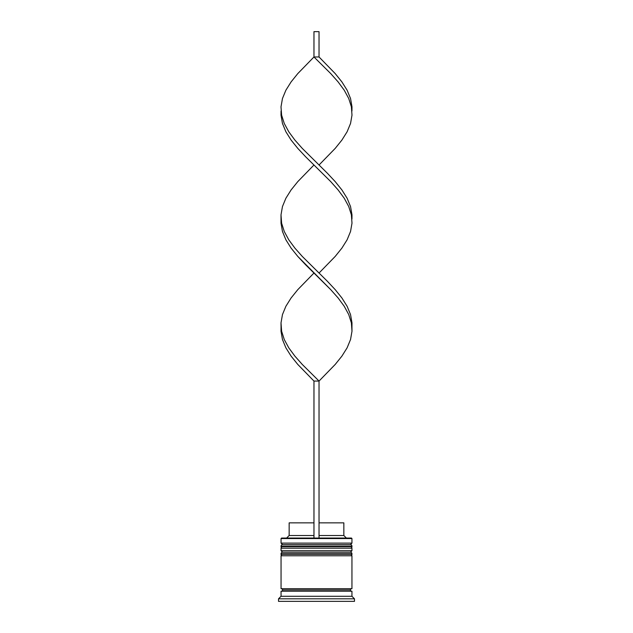 <?xml version="1.0" encoding="UTF-8"?>
<svg xmlns="http://www.w3.org/2000/svg" width="633" height="633" viewBox="0 0 633 633"><rect width="100%" height="100%" fill="white"/><g stroke="black" fill="none" stroke-linecap="round" stroke-linejoin="round"><path stroke-width="0.95" d="M350.429 544.633L282.571 544.633A1.519 1.519 0 0 0 281.052 546.152L351.948 546.152A1.519 1.519 0 0 0 350.429 544.633L282.571 544.633L350.429 544.633A1.519 1.519 0 0 1 351.948 546.152L281.052 546.152L281.052 546.659A1.519 1.519 0 0 0 282.571 548.178A1.519 1.519 0 0 1 281.052 546.659L351.948 546.659L281.052 546.659L281.052 546.152A1.519 1.519 0 0 1 282.571 544.633L281.052 543.114L282.571 544.633L350.429 544.633L351.948 543.114L281.052 543.114L351.948 543.114L351.948 538.556L351.442 538.05L319.032 538.05L351.442 538.05L351.948 538.556L281.052 538.556L351.948 538.556L351.948 543.114L350.429 544.633M350.429 548.178A1.519 1.519 0 0 0 351.948 546.659L351.948 546.152L351.948 546.659A1.519 1.519 0 0 1 350.429 548.178M350.429 552.229L282.571 552.229A1.519 1.519 0 0 0 281.052 553.748L351.948 553.748A1.519 1.519 0 0 0 350.429 552.229L282.571 552.229L350.429 552.229A1.519 1.519 0 0 1 351.948 553.748L281.052 553.748L281.052 554.255A1.519 1.519 0 0 0 282.571 555.774A1.519 1.519 0 0 1 281.052 554.255L351.948 554.255L281.052 554.255L281.052 553.748A1.519 1.519 0 0 1 282.571 552.229L281.052 550.71L282.571 552.229L350.429 552.229L351.948 550.71L281.052 550.71L351.948 550.71L351.948 548.178L281.052 548.178L281.052 550.71L281.052 548.178L351.948 548.178L351.948 550.71L350.429 552.229M350.429 555.774A1.519 1.519 0 0 0 351.948 554.255L351.948 553.748L351.948 554.255A1.519 1.519 0 0 1 350.429 555.774M281.305 591.222A1.266 1.266 0 0 0 282.571 589.956L350.429 589.956A1.266 1.266 0 0 0 351.695 591.222A1.266 1.266 0 0 1 350.429 589.956A1.266 1.266 0 0 1 351.695 588.69A1.266 1.266 0 0 0 350.429 589.956L282.571 589.956A1.266 1.266 0 0 1 281.305 591.222M281.558 538.05L281.052 538.556L281.052 543.114L281.052 538.556L281.558 538.05L313.968 538.05L281.558 538.05M354.48 598.818L351.948 596.286L281.052 596.286L278.52 598.818L354.48 598.818L278.52 598.818L278.52 601.35L354.48 601.35L354.48 598.818L354.48 601.35L278.52 601.35L278.52 598.818L281.052 596.286L351.948 596.286L351.948 591.222L281.052 591.222L281.052 596.286L281.052 591.222L351.948 591.222L351.948 596.286L354.48 598.818M351.948 588.69L351.948 555.774L281.052 555.774L281.052 588.69L351.948 588.69L281.052 588.69L281.052 555.774L351.948 555.774L351.948 588.69M281.305 588.69A1.266 1.266 0 0 1 282.571 589.956A1.266 1.266 0 0 0 281.305 588.69M343.846 522.858L343.846 535.518L346.378 538.05L343.846 535.518L319.032 535.518L343.846 535.518L343.846 522.858L319.032 522.858L343.846 522.858M313.968 535.518L289.154 535.518L313.968 535.518M313.968 522.858L289.154 522.858L313.968 522.858M351.948 327.047L351.995 322.893L350.54 314.585L347.113 306.277L341.899 297.961L335.213 289.653L327.443 281.345L302.265 256.412L294.891 248.104L288.767 239.796L284.257 231.48L281.614 223.172L281.052 219.018L281.005 223.172L282.46 231.48L285.887 239.796L291.101 248.104L297.787 256.412L305.557 264.721L330.735 289.653L338.109 297.961L344.233 306.277L348.743 314.585L351.386 322.893L351.948 327.047L351.995 331.201L350.54 339.517L347.113 347.826L341.899 356.134L335.213 364.442L319.032 381.066L302.265 364.442L294.891 356.134L288.767 347.826L284.257 339.517L281.614 331.201L281.052 327.047L281.005 331.201L282.46 339.517L285.887 347.826L291.101 356.134L297.787 364.442L313.968 381.066L313.968 538.05L319.032 538.05L319.032 381.066L319.032 538.05L313.968 538.05L313.968 381.066L319.032 381.066L335.213 364.442L341.899 356.134L347.113 347.826L350.54 339.517L351.995 331.201L351.386 322.893L348.743 314.585L344.233 306.277L338.109 297.961L330.735 289.653L297.787 256.412L291.101 248.104L285.887 239.796L282.46 231.48L281.005 223.172L281.005 214.864L282.46 206.556L285.887 198.24L291.101 189.932L297.787 181.624L313.968 164.999L297.787 181.624L291.101 189.932L285.887 198.24L282.46 206.556L281.005 214.864L281.614 223.172L284.257 231.48L288.767 239.796L294.891 248.104L302.265 256.412L319.032 273.037L335.213 256.412L341.899 248.104L347.113 239.796L350.54 231.48L351.995 223.172L351.386 214.864L348.743 206.556L344.233 198.24L338.109 189.932L330.735 181.624L313.968 164.999M351.948 110.989L351.995 106.835L350.54 98.519L347.113 90.21L341.899 81.902L335.213 73.594L319.032 56.97L313.968 56.97L330.735 73.594L338.109 81.902L344.233 90.21L348.743 98.519L351.386 106.835L351.995 115.143L350.54 123.451L347.113 131.759L341.899 140.075L335.213 148.383L319.032 164.999L335.213 148.383L341.899 140.075L347.113 131.759L350.54 123.451L351.995 115.143L351.386 106.835L348.743 98.519L344.233 90.21L338.109 81.902L330.735 73.594L313.968 56.97L297.787 73.594L291.101 81.902L285.887 90.21L282.46 98.519L281.005 106.835L281.614 115.143L284.257 123.451L288.767 131.759L294.891 140.075L302.265 148.383L327.443 173.315L335.213 181.624L341.899 189.932L347.113 198.24L350.54 206.556L351.995 214.864L351.948 219.018L351.995 214.864L350.54 206.556L347.113 198.24L341.899 189.932L335.213 181.624L327.443 173.315L302.265 148.383L294.891 140.075L288.767 131.759L284.257 123.451L281.614 115.143L281.005 106.835L282.46 98.519L285.887 90.21L291.101 81.902L297.787 73.594L313.968 56.97L313.968 31.65L313.968 56.97L319.032 56.97L319.032 31.65L319.032 56.97M281.052 327.047L281.005 322.893L282.46 314.585L285.887 306.277L291.101 297.961L297.787 289.653L313.968 273.037L297.787 289.653L291.101 297.961L285.887 306.277L282.46 314.585L281.005 322.893L281.614 331.201L284.257 339.517L288.767 347.826L294.891 356.134L302.265 364.442L319.032 381.066L313.968 381.066M281.052 110.989L281.005 115.143L282.46 123.451L285.887 131.759L291.101 140.075L297.787 148.383L305.557 156.691L330.735 181.624L338.109 189.932L344.233 198.24L348.743 206.556L351.386 214.864L351.995 223.172L350.54 231.48L347.113 239.796L341.899 248.104L335.213 256.412L319.032 273.037M313.968 31.65L319.032 31.65L313.968 31.65M289.154 522.858L289.154 535.518L286.622 538.05"/></g></svg>
